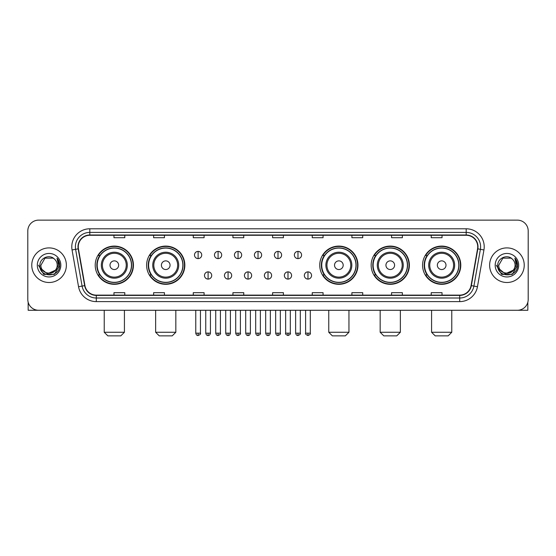 <?xml version="1.0" encoding="UTF-8"?>
<svg xmlns="http://www.w3.org/2000/svg" width="556" height="556" viewBox="0 0 556 556"><rect width="100%" height="100%" fill="white"/><g stroke="black" fill="none" stroke-linecap="round" stroke-linejoin="round"><path stroke-width="0.83" d="M422.567 265.205A19.106 19.106 0 0 0 441.672 284.311A19.106 19.106 0 0 0 460.785 265.205A19.106 19.106 0 0 0 441.672 246.093A19.106 19.106 0 0 0 422.567 265.205M371.158 265.205A19.106 19.106 0 0 0 390.263 284.311A19.106 19.106 0 0 0 409.376 265.205A19.106 19.106 0 0 0 390.263 246.093A19.106 19.106 0 0 0 371.158 265.205M319.749 265.205A19.106 19.106 0 0 0 338.854 284.311A19.106 19.106 0 0 0 357.96 265.205A19.106 19.106 0 0 0 338.854 246.093A19.106 19.106 0 0 0 319.749 265.205M146.624 265.205A19.106 19.106 0 0 0 165.737 284.311A19.106 19.106 0 0 0 184.842 265.205A19.106 19.106 0 0 0 165.737 246.093A19.106 19.106 0 0 0 146.624 265.205M95.215 265.205A19.106 19.106 0 0 0 114.327 284.311A19.106 19.106 0 0 0 133.433 265.205A19.106 19.106 0 0 0 114.327 246.093A19.106 19.106 0 0 0 95.215 265.205M99.802 274.935A17.486 17.486 0 0 1 99.802 255.468M151.211 274.935A17.486 17.486 0 0 1 151.211 255.468M324.329 274.935A17.486 17.486 0 0 1 324.329 255.468M375.738 274.935A17.486 17.486 0 0 1 375.738 255.468M427.147 274.935A17.486 17.486 0 0 1 427.147 255.468M27.8 230.955L27.8 299.448A10.814 10.814 0 0 0 38.614 310.269L517.386 310.269A10.814 10.814 0 0 0 528.2 299.448L528.2 230.955A10.814 10.814 0 0 0 517.386 220.134L38.614 220.134A10.814 10.814 0 0 0 27.8 230.955L27.8 299.448M31.768 265.205A17.305 17.305 0 0 0 49.074 282.504A17.305 17.305 0 0 0 66.373 265.205A17.305 17.305 0 0 0 49.074 247.9A17.305 17.305 0 0 0 31.768 265.205A17.305 17.305 0 0 0 49.074 282.504A17.305 17.305 0 0 0 66.373 265.205A17.305 17.305 0 0 0 49.074 247.9A17.305 17.305 0 0 0 31.768 265.205M489.627 265.205A17.305 17.305 0 0 0 506.926 282.504A17.305 17.305 0 0 0 524.232 265.205A17.305 17.305 0 0 0 506.926 247.9A17.305 17.305 0 0 0 489.627 265.205A17.305 17.305 0 0 0 506.926 282.504A17.305 17.305 0 0 0 524.232 265.205A17.305 17.305 0 0 0 506.926 247.9A17.305 17.305 0 0 0 489.627 265.205M78.271 246.815A11.537 11.537 0 0 1 89.808 235.278L466.192 235.278A11.537 11.537 0 0 1 477.555 248.817L471.071 285.589A11.537 11.537 0 0 1 459.708 295.125L96.292 295.125A11.537 11.537 0 0 1 84.929 285.589L78.445 248.817A11.537 11.537 0 0 1 78.271 246.815M77.986 246.815A11.822 11.822 0 0 0 78.167 248.866L84.651 285.638A11.822 11.822 0 0 0 96.292 295.41L459.708 295.41A11.822 11.822 0 0 0 471.349 285.638L477.833 248.866A11.822 11.822 0 0 0 466.192 234.993L89.808 234.993A11.822 11.822 0 0 0 77.986 246.815M72.058 249.943A18.028 18.028 0 0 1 89.808 228.787L466.192 228.787A18.028 18.028 0 0 1 483.942 249.943L477.458 286.715A18.028 18.028 0 0 1 459.708 301.616L96.292 301.616A18.028 18.028 0 0 1 78.542 286.715L72.058 249.943L75.609 249.317A14.421 14.421 0 0 1 89.808 232.394L466.192 232.394A14.421 14.421 0 0 1 480.391 249.317L473.907 286.09A14.421 14.421 0 0 1 459.708 298.009L96.292 298.009A14.421 14.421 0 0 1 82.093 286.09L75.609 249.317A14.421 14.421 0 0 1 75.387 246.815M517.386 220.134L38.614 220.134M38.614 310.269L517.386 310.269M528.2 299.448L528.2 230.955M471.349 285.638L473.907 286.09L480.391 249.317L483.942 249.943M272.593 235.278L272.593 237.718L283.407 237.718L283.407 235.278M232.936 235.278L232.936 237.718L243.75 237.718L243.75 235.278M193.28 235.278L193.28 237.718L204.094 237.718L204.094 235.278M153.623 235.278L153.623 237.718L164.437 237.718L164.437 235.278M113.966 235.278L113.966 237.718L124.78 237.718L124.78 235.278M312.25 235.278L312.25 237.718L323.064 237.718L323.064 235.278M351.906 235.278L351.906 237.718L362.72 237.718L362.72 235.278M391.563 235.278L391.563 237.718L402.377 237.718L402.377 235.278M431.22 235.278L431.22 237.718L442.034 237.718L442.034 235.278M283.407 295.125L283.407 292.685L272.593 292.685L272.593 295.125M243.75 295.125L243.75 292.685L232.936 292.685L232.936 295.125M204.094 295.125L204.094 292.685L193.28 292.685L193.28 295.125M164.437 295.125L164.437 292.685L153.623 292.685L153.623 295.125M124.78 295.125L124.78 292.685L113.966 292.685L113.966 295.125M323.064 295.125L323.064 292.685L312.25 292.685L312.25 295.125M362.72 295.125L362.72 292.685L351.906 292.685L351.906 295.125M402.377 295.125L402.377 292.685L391.563 292.685L391.563 295.125M442.034 295.125L442.034 292.685L431.22 292.685L431.22 295.125M55.315 270.438C50.992 276.283 40.498 272.544 40.922 265.205C40.421 275.713 57.72 275.713 57.219 265.205C57.72 275.713 40.421 275.713 40.922 265.205L44.994 258.144L53.147 258.144L54.412 259.047C49.408 253.807 39.782 258.123 39.872 265.205C38.955 277.778 59.346 278.111 59.68 265.81L59.694 265.205C59.666 262.529 58.776 260.18 57.032 258.158L58.436 265.205L55.315 270.438A8.145 8.145 0 0 0 57.219 265.205C57.72 275.713 40.421 275.713 40.922 265.205L44.994 258.144M57.219 265.205A8.145 8.145 0 0 0 54.412 259.047M55.836 270.001L47.336 273.858L40.122 267.846M37.315 265.205A11.752 11.752 0 0 0 49.074 276.957A11.752 11.752 0 0 0 60.826 265.205A11.752 11.752 0 0 0 49.074 253.446A11.752 11.752 0 0 0 37.315 265.205M57.032 258.158L59.694 265.511L59.2 261.98L59.694 265.511L59.2 261.98L59.694 265.511L57.108 258.248L59.694 265.511L57.108 258.248L59.694 265.205L54.384 274.407L43.757 274.407L38.447 265.205M57.108 258.248L59.694 265.518M28.161 302.221L28.161 310.269L69.98 310.269M120.812 335.866L107.836 335.866L104.229 332.259L124.419 332.259L120.812 335.866M118.65 265.205A4.323 4.323 0 0 0 114.327 260.875A4.323 4.323 0 0 0 109.998 265.205A4.323 4.323 0 0 0 114.327 269.528A4.323 4.323 0 0 0 118.65 265.205M127.303 265.205A12.976 12.976 0 0 0 114.327 252.222A12.976 12.976 0 0 0 101.345 265.205A12.976 12.976 0 0 0 114.327 278.181A12.976 12.976 0 0 0 127.303 265.205A12.976 12.976 0 0 1 114.327 278.181A12.976 12.976 0 0 1 101.345 265.205M131.452 265.205A17.125 17.125 0 0 0 114.327 248.08A17.125 17.125 0 0 0 97.203 265.205A17.125 17.125 0 0 0 114.327 282.323A17.125 17.125 0 0 0 131.452 265.205M133.072 265.205A18.744 18.744 0 0 1 98.301 274.935L100.038 274.935A17.285 17.285 0 0 0 125.76 278.16A17.285 17.285 0 0 0 125.76 252.243A17.285 17.285 0 0 0 100.038 255.468L98.301 255.468A18.744 18.744 0 0 1 133.072 265.205M172.221 335.866L159.245 335.866L155.638 332.259L175.828 332.259L172.221 335.866M170.06 265.205A4.323 4.323 0 0 0 165.737 260.875A4.323 4.323 0 0 0 161.407 265.205A4.323 4.323 0 0 0 165.737 269.528A4.323 4.323 0 0 0 170.06 265.205M178.712 265.205A12.976 12.976 0 0 0 165.737 252.222A12.976 12.976 0 0 0 152.754 265.205A12.976 12.976 0 0 0 165.737 278.181A12.976 12.976 0 0 0 178.712 265.205A12.976 12.976 0 0 1 165.737 278.181A12.976 12.976 0 0 1 152.754 265.205M182.861 265.205A17.125 17.125 0 0 0 165.737 248.08A17.125 17.125 0 0 0 148.612 265.205A17.125 17.125 0 0 0 165.737 282.323A17.125 17.125 0 0 0 182.861 265.205M184.481 265.205A18.744 18.744 0 0 1 149.71 274.935L151.447 274.935A17.285 17.285 0 0 0 177.169 278.16A17.285 17.285 0 0 0 177.169 252.243A17.285 17.285 0 0 0 151.447 255.468L149.71 255.468A18.744 18.744 0 0 1 184.481 265.205M345.345 335.866L332.363 335.866L328.763 332.259L348.953 332.259L345.345 335.866M343.184 265.205A4.323 4.323 0 0 0 338.854 260.875A4.323 4.323 0 0 0 334.531 265.205A4.323 4.323 0 0 0 338.854 269.528A4.323 4.323 0 0 0 343.184 265.205M351.837 265.205A12.976 12.976 0 0 0 338.854 252.222A12.976 12.976 0 0 0 325.879 265.205A12.976 12.976 0 0 0 338.854 278.181A12.976 12.976 0 0 0 351.837 265.205A12.976 12.976 0 0 1 338.854 278.181A12.976 12.976 0 0 1 325.879 265.205M355.979 265.205A17.125 17.125 0 0 0 338.854 248.08A17.125 17.125 0 0 0 321.729 265.205A17.125 17.125 0 0 0 338.854 282.323A17.125 17.125 0 0 0 355.979 265.205M357.605 265.205A18.744 18.744 0 0 1 322.834 274.935L324.572 274.935A17.285 17.285 0 0 0 350.294 278.16A17.285 17.285 0 0 0 350.294 252.243A17.285 17.285 0 0 0 324.572 255.468L322.834 255.468A18.744 18.744 0 0 1 357.605 265.205M396.755 335.866L383.779 335.866L380.172 332.259L400.362 332.259L396.755 335.866M394.593 265.205A4.323 4.323 0 0 0 390.263 260.875A4.323 4.323 0 0 0 385.94 265.205A4.323 4.323 0 0 0 390.263 269.528A4.323 4.323 0 0 0 394.593 265.205M403.246 265.205A12.976 12.976 0 0 0 390.263 252.222A12.976 12.976 0 0 0 377.288 265.205A12.976 12.976 0 0 0 390.263 278.181A12.976 12.976 0 0 0 403.246 265.205A12.976 12.976 0 0 1 390.263 278.181A12.976 12.976 0 0 1 377.288 265.205M407.388 265.205A17.125 17.125 0 0 0 390.263 248.08A17.125 17.125 0 0 0 373.139 265.205A17.125 17.125 0 0 0 390.263 282.323A17.125 17.125 0 0 0 407.388 265.205M409.014 265.205A18.744 18.744 0 0 1 374.244 274.935L375.981 274.935A17.285 17.285 0 0 0 401.703 278.16A17.285 17.285 0 0 0 401.703 252.243A17.285 17.285 0 0 0 375.981 255.468L374.244 255.468A18.744 18.744 0 0 1 409.014 265.205M448.164 335.866L435.188 335.866L431.581 332.259L451.771 332.259L448.164 335.866M446.002 265.205A4.323 4.323 0 0 0 441.672 260.875A4.323 4.323 0 0 0 437.35 265.205A4.323 4.323 0 0 0 441.672 269.528A4.323 4.323 0 0 0 446.002 265.205M454.655 265.205A12.976 12.976 0 0 0 441.672 252.222A12.976 12.976 0 0 0 428.697 265.205A12.976 12.976 0 0 0 441.672 278.181A12.976 12.976 0 0 0 454.655 265.205A12.976 12.976 0 0 1 441.672 278.181A12.976 12.976 0 0 1 428.697 265.205M458.797 265.205A17.125 17.125 0 0 0 441.672 248.08A17.125 17.125 0 0 0 424.548 265.205A17.125 17.125 0 0 0 441.672 282.323A17.125 17.125 0 0 0 458.797 265.205M460.424 265.205A18.744 18.744 0 0 1 425.653 274.935L427.39 274.935A17.285 17.285 0 0 0 453.112 278.16A17.285 17.285 0 0 0 453.112 252.243A17.285 17.285 0 0 0 427.39 255.468L425.653 255.468A18.744 18.744 0 0 1 460.424 265.205M198.11 251.395A3.607 3.607 0 0 0 194.503 254.995A3.607 3.607 0 0 0 198.11 258.603A3.607 3.607 0 0 0 201.717 254.995A3.607 3.607 0 0 0 198.11 251.395L198.11 258.603A3.607 3.607 0 0 0 201.717 254.995A3.607 3.607 0 0 0 198.11 251.395M218.084 251.395A3.607 3.607 0 0 0 214.477 254.995A3.607 3.607 0 0 0 218.084 258.603A3.607 3.607 0 0 0 221.684 254.995A3.607 3.607 0 0 0 218.084 251.395L218.084 258.603A3.607 3.607 0 0 0 221.684 254.995A3.607 3.607 0 0 0 218.084 251.395M238.051 251.395A3.607 3.607 0 0 0 234.451 254.995A3.607 3.607 0 0 0 238.051 258.603A3.607 3.607 0 0 0 241.658 254.995A3.607 3.607 0 0 0 238.051 251.395L238.051 258.603A3.607 3.607 0 0 0 241.658 254.995A3.607 3.607 0 0 0 238.051 251.395M258.026 251.395A3.607 3.607 0 0 0 254.419 254.995A3.607 3.607 0 0 0 258.026 258.603A3.607 3.607 0 0 0 261.633 254.995A3.607 3.607 0 0 0 258.026 251.395L258.026 258.603A3.607 3.607 0 0 0 261.633 254.995A3.607 3.607 0 0 0 258.026 251.395M278 251.395A3.607 3.607 0 0 0 274.393 254.995A3.607 3.607 0 0 0 278 258.603A3.607 3.607 0 0 0 281.607 254.995A3.607 3.607 0 0 0 278 251.395L278 258.603A3.607 3.607 0 0 0 281.607 254.995A3.607 3.607 0 0 0 278 251.395M297.974 251.395A3.607 3.607 0 0 0 294.367 254.995A3.607 3.607 0 0 0 297.974 258.603A3.607 3.607 0 0 0 301.581 254.995A3.607 3.607 0 0 0 297.974 251.395L297.974 258.603A3.607 3.607 0 0 0 301.581 254.995A3.607 3.607 0 0 0 297.974 251.395M208.097 271.87A3.607 3.607 0 0 0 204.49 275.477A3.607 3.607 0 0 0 208.097 279.084A3.607 3.607 0 0 0 211.704 275.477A3.607 3.607 0 0 0 208.097 271.87L208.097 279.084A3.607 3.607 0 0 0 211.704 275.477A3.607 3.607 0 0 0 208.097 271.87M228.071 271.87A3.607 3.607 0 0 0 224.464 275.477A3.607 3.607 0 0 0 228.071 279.084A3.607 3.607 0 0 0 231.671 275.477A3.607 3.607 0 0 0 228.071 271.87L228.071 279.084A3.607 3.607 0 0 0 231.671 275.477A3.607 3.607 0 0 0 228.071 271.87M248.039 271.87A3.607 3.607 0 0 0 244.438 275.477A3.607 3.607 0 0 0 248.039 279.084A3.607 3.607 0 0 0 251.646 275.477A3.607 3.607 0 0 0 248.039 271.87L248.039 279.084A3.607 3.607 0 0 0 251.646 275.477A3.607 3.607 0 0 0 248.039 271.87M268.013 271.87A3.607 3.607 0 0 0 264.406 275.477A3.607 3.607 0 0 0 268.013 279.084A3.607 3.607 0 0 0 271.62 275.477A3.607 3.607 0 0 0 268.013 271.87L268.013 279.084A3.607 3.607 0 0 0 271.62 275.477A3.607 3.607 0 0 0 268.013 271.87M287.987 271.87A3.607 3.607 0 0 0 284.38 275.477A3.607 3.607 0 0 0 287.987 279.084A3.607 3.607 0 0 0 291.594 275.477A3.607 3.607 0 0 0 287.987 271.87L287.987 279.084A3.607 3.607 0 0 0 291.594 275.477A3.607 3.607 0 0 0 287.987 271.87M307.961 271.87A3.607 3.607 0 0 0 304.354 275.477A3.607 3.607 0 0 0 307.961 279.084A3.607 3.607 0 0 0 311.562 275.477A3.607 3.607 0 0 0 307.961 271.87L307.961 279.084A3.607 3.607 0 0 0 311.562 275.477A3.607 3.607 0 0 0 307.961 271.87M527.839 302.221L527.839 310.269L486.02 310.269M515.078 265.205C515.579 275.713 498.28 275.713 498.781 265.205L502.853 258.144L511.006 258.144L512.264 259.047C507.267 253.807 497.641 258.123 497.731 265.205C496.814 277.778 517.205 278.111 517.539 265.81L517.553 265.205C517.525 262.529 516.635 260.18 514.891 258.158L516.295 265.205L513.174 270.438A8.145 8.145 0 0 0 515.078 265.205C515.579 275.713 498.28 275.713 498.781 265.205C498.28 275.713 515.579 275.713 515.078 265.205A8.145 8.145 0 0 0 512.264 259.047M513.174 270.438C508.851 276.283 498.357 272.544 498.781 265.205M513.695 270.001L505.195 273.858L497.981 267.846M495.174 265.205A11.752 11.752 0 0 0 506.926 276.957A11.752 11.752 0 0 0 518.685 265.205A11.752 11.752 0 0 0 506.926 253.446A11.752 11.752 0 0 0 495.174 265.205M514.891 258.158L517.553 265.511L517.059 261.98L517.553 265.511L517.059 261.98L517.553 265.511L514.967 258.248L517.553 265.511L514.967 258.248L517.553 265.205L512.243 274.407L501.616 274.407L496.306 265.205M514.967 258.248L517.553 265.518M466.192 228.787L466.192 234.993M75.609 249.317L78.167 248.866M96.292 301.616L96.292 295.41M459.708 295.41L459.708 301.616M78.542 286.715L84.651 285.638M477.833 248.866L480.391 249.317M89.808 228.787L89.808 234.993M473.907 286.09L477.458 286.715M126.247 265.205A11.926 11.926 0 0 0 114.327 253.279A11.926 11.926 0 0 0 102.401 265.205A11.926 11.926 0 0 0 114.327 277.124A11.926 11.926 0 0 0 126.247 265.205M177.656 265.205A11.926 11.926 0 0 0 165.737 253.279A11.926 11.926 0 0 0 153.81 265.205A11.926 11.926 0 0 0 165.737 277.124A11.926 11.926 0 0 0 177.656 265.205M350.78 265.205A11.926 11.926 0 0 0 338.854 253.279A11.926 11.926 0 0 0 326.935 265.205A11.926 11.926 0 0 0 338.854 277.124A11.926 11.926 0 0 0 350.78 265.205M402.19 265.205A11.926 11.926 0 0 0 390.263 253.279A11.926 11.926 0 0 0 378.344 265.205A11.926 11.926 0 0 0 390.263 277.124A11.926 11.926 0 0 0 402.19 265.205M453.599 265.205A11.926 11.926 0 0 0 441.672 253.279A11.926 11.926 0 0 0 429.753 265.205A11.926 11.926 0 0 0 441.672 277.124A11.926 11.926 0 0 0 453.599 265.205M198.11 333.162L195.768 333.162C196.178 334.83 196.956 335.609 198.11 335.504L198.11 333.162L200.452 333.162L200.452 310.269M218.084 333.162L215.735 333.162C216.145 334.83 216.93 335.609 218.084 335.504L218.084 333.162L220.426 333.162L220.426 310.269M238.051 333.162L235.709 333.162C236.119 334.83 236.905 335.609 238.051 335.504L238.051 333.162L240.4 333.162L240.4 310.269M258.026 333.162L255.684 333.162C256.094 334.83 256.872 335.609 258.026 335.504L258.026 333.162L260.368 333.162L260.368 310.269M278 333.162L275.658 333.162C276.068 334.83 276.846 335.609 278 335.504L278 333.162L280.342 333.162L280.342 310.269M297.974 333.162L295.632 333.162C296.035 334.83 296.821 335.609 297.974 335.504L297.974 333.162L300.316 333.162L300.316 310.269M208.097 333.162L205.755 333.162C206.158 334.83 206.943 335.609 208.097 335.504L208.097 333.162L210.439 333.162L210.439 310.269M228.071 333.162L225.722 333.162C226.132 334.83 226.917 335.609 228.071 335.504L228.071 333.162L230.413 333.162L230.413 310.269M248.039 333.162L245.696 333.162C246.106 334.83 246.885 335.609 248.039 335.504L248.039 333.162L250.388 333.162L250.388 310.269M268.013 333.162L265.671 333.162C266.081 334.83 266.859 335.609 268.013 335.504L268.013 333.162L270.355 333.162L270.355 310.269M287.987 333.162L285.645 333.162C285.165 333.906 285.951 334.691 287.987 335.504L287.987 333.162L290.329 333.162L290.329 310.269M307.961 333.162L305.612 333.162C305.14 333.906 305.918 334.691 307.961 335.504L307.961 333.162L310.304 333.162L310.304 310.269M124.419 310.269L124.419 332.259M104.229 310.269L104.229 332.259M175.828 310.269L175.828 332.259M155.638 310.269L155.638 332.259M348.953 310.269L348.953 332.259M328.763 310.269L328.763 332.259M400.362 310.269L400.362 332.259M380.172 310.269L380.172 332.259M451.771 310.269L451.771 332.259M431.581 310.269L431.581 332.259M195.768 333.162L195.768 310.269M200.452 333.162C200.924 333.906 200.146 334.691 198.11 335.504M215.735 333.162L215.735 310.269M220.426 333.162C220.899 333.906 220.12 334.691 218.084 335.504M235.709 333.162L235.709 310.269M240.4 333.162C240.873 333.906 240.095 334.691 238.051 335.504M255.684 333.162L255.684 310.269M260.368 333.162C260.847 333.906 260.062 334.691 258.026 335.504M275.658 333.162L275.658 310.269M280.342 333.162C280.822 333.906 280.036 334.691 278 335.504M295.632 333.162L295.632 310.269M300.316 333.162C300.789 333.906 300.011 334.691 297.974 335.504M205.755 333.162L205.755 310.269M210.439 333.162C210.029 334.83 209.251 335.609 208.097 335.504M225.722 333.162L225.722 310.269M230.413 333.162C230.003 334.83 229.218 335.609 228.071 335.504M245.696 333.162L245.696 310.269M250.388 333.162C249.978 334.83 249.192 335.609 248.039 335.504M265.671 333.162L265.671 310.269M270.355 333.162C269.945 334.83 269.167 335.609 268.013 335.504M285.645 333.162L285.645 310.269M290.329 333.162C290.802 333.906 290.024 334.691 287.987 335.504M305.612 333.162L305.612 310.269M310.304 333.162C310.776 333.906 309.998 334.691 307.961 335.504"/></g></svg>
